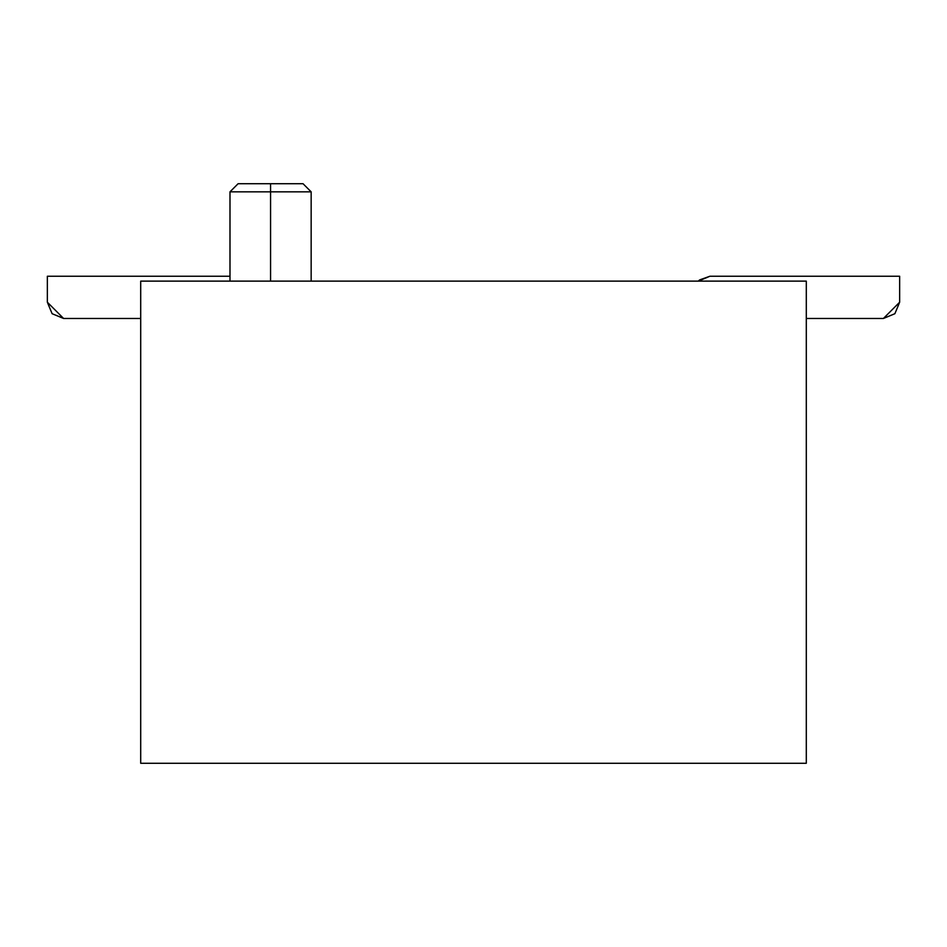 <?xml version="1.0" encoding="UTF-8"?>
<svg xmlns="http://www.w3.org/2000/svg" width="947" height="947" viewBox="0 0 947 947"><rect width="100%" height="100%" fill="white"/><g stroke="black" fill="none" stroke-linecap="round" stroke-linejoin="round"><path stroke-width="1.42" d="M806.299 281.129L140.701 281.129L140.701 763.282L806.299 763.282L806.299 281.129L806.299 763.282L140.701 763.282L140.701 281.129L806.299 281.129M270.57 191.839L270.57 281.129L270.57 191.839L229.991 191.839L238.099 183.718L229.979 191.839L270.57 191.839L270.57 183.718C312.439 183.718 312.439 183.718 270.57 183.718L303.04 183.718L311.161 191.839L270.57 191.839L270.57 183.718L238.099 183.718L270.57 183.718L270.57 191.839L311.161 191.839L311.161 281.129L311.161 191.839L303.04 183.718M229.991 281.129L229.991 191.839L238.099 183.718M698.282 281.129L699.596 279.921L709.883 276.252L899.65 276.252L899.65 302.223L894.891 313.706L883.421 318.464L806.299 318.464L883.421 318.464L899.65 302.223L899.65 276.252L709.883 276.252L698.282 281.129M140.701 318.464L63.579 318.464L52.109 313.706L47.35 302.223L47.35 276.252L229.991 276.252L47.35 276.252L47.35 302.223L63.579 318.464L140.701 318.464"/></g></svg>
